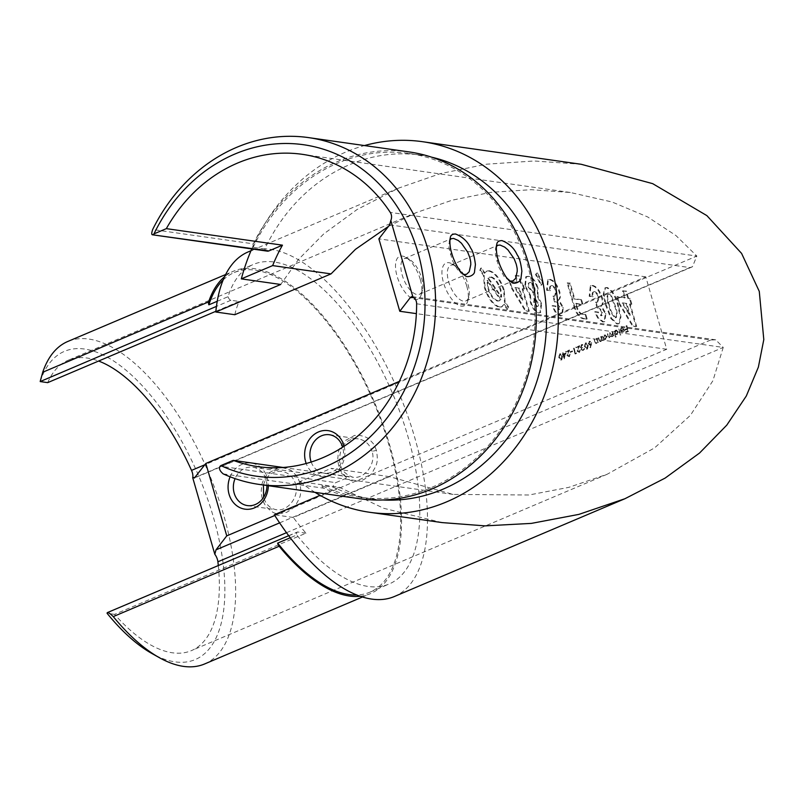<?xml version="1.0" encoding="UTF-8"?>
<svg xmlns="http://www.w3.org/2000/svg" width="804" height="804" viewBox="0 0 804 804"><rect width="100%" height="100%" fill="white"/><g stroke="black" fill="none" stroke-linecap="round" stroke-linejoin="round"><path stroke-width="0.6" stroke-dasharray="4.02 3.01" d="M565.644 352.966L564.106 358.755L562.961 354.775L562.207 354.433L562.79 354.182L562.408 352.856L563.242 353.991L566.036 353.026L564.197 358.715M572.046 350.916L572.217 351.509L570.277 352.333L570.106 351.74L572.046 350.916L572.217 351.509M579.001 351.77L580.247 349.76L579.141 352.373L578.367 352.494L579.533 352.433L577.121 351.318L578.377 346.745L576.016 347.74L575.845 347.157L579.292 345.7L577.563 351.077L579.001 351.77M585.342 342.966L586.458 342.916L585.342 342.966L587.915 345.258L587.091 349.006L586.337 349.107L587.473 349.057L584.468 346.725L585.342 342.966M596.89 338.233L598.096 342.434L597.422 341.871L595.563 343.398L596.648 343.348L594.256 341.75L594.096 339.419L594.99 342.323L596.186 342.745L597.121 341.097L596.427 338.424L597.271 338.283L598.096 342.434M598.488 342.484L597.814 341.921L596.648 343.348L594.648 341.811L594.478 339.469L594.99 342.323L596.578 342.805L597.121 341.097M603.874 339.981L602.206 335.971L602.879 336.504L604.156 335.067L605.492 334.977L604.156 335.067L606.718 336.434L605.392 339.419L603.653 339.208L604.266 340.032L603.422 340.172M603.814 340.233L602.598 336.032L603.261 336.564L604.538 335.117L607.1 336.484L605.784 339.479L603.653 339.208L604.266 340.032M615.733 336.856L613.573 331.158L614.236 331.69L615.522 330.243L616.859 330.163L615.522 330.243L618.075 331.61L616.758 334.595L615.01 334.343L616.115 336.906L615.271 337.047M615.663 337.107L613.965 331.208L614.628 331.74L615.904 330.303L618.467 331.67L617.15 334.655L615.01 334.343L616.115 336.906M621.763 328.173L620.185 329.57L621.562 327.68L622.507 327.529L621.562 327.68L624.045 329.057L624.025 330.635L622.798 332.032L621.07 331.841L620.246 330.555L623.562 329.148L621.763 328.173L622.829 328.132L621.763 328.173M620.638 330.605L623.954 329.208L622.155 328.233L620.567 329.62L621.944 327.741L624.437 329.107L624.406 330.695L623.19 332.092L621.07 331.841L620.246 330.555M274.787 515.495L666.697 349.258L645.793 276.847L399.327 381.387M230.115 476.802A23.256 20.07 98.1 0 1 249.602 462.953A23.256 20.07 98.1 0 1 267.35 478.008A23.256 20.07 98.1 0 1 268.345 485.727M344.112 446.24A23.256 20.07 98.1 0 1 331.499 475.174A23.256 20.07 98.1 0 1 306.193 463.496M626.557 325.64L628.215 331.389L625.753 332.444L625.582 331.851L627.592 330.997L627.08 329.228L625.07 330.082L624.899 329.489L626.909 328.635L626.105 325.841L626.949 325.7L628.215 331.389M618.829 328.926L620.537 334.816M612.537 331.59L613.743 335.791L613.08 335.258L611.784 336.745L610.568 336.092L609.271 337.821L607.673 336.213L607.472 333.74L608.125 336.022L609.432 337.127L610.005 332.665L610.618 334.806L611.965 336.052L612.537 331.59L613.743 335.791M614.135 335.851L613.472 335.308L612.427 336.655L610.95 336.142L609.884 337.73L608.055 336.263L607.854 333.801L608.517 336.072L609.824 337.188L608.97 337.198L609.824 337.188L610.407 334.554L609.543 332.866M609.934 332.916L612.357 336.112L611.512 336.122L612.357 336.112L612.98 333.61L612.075 331.791M601.171 336.414L602.387 340.615L601.714 340.052L599.844 341.579L600.93 341.529L598.548 339.931L597.925 337.791L599.281 340.504L600.477 340.926L601.412 339.278L600.719 336.605L601.563 336.474L602.387 340.615M602.769 340.665L602.096 340.102L600.93 341.529L598.93 339.991L598.769 337.65L599.281 340.504L600.859 340.986L601.412 339.278M591.101 344.363L590.337 347.629L590.568 344.574L589.302 344.956L590.448 344.906L588.066 343.78L589.141 341.348L590.317 341.298L589.141 341.348L591.181 342.454L591.483 344.413L590.337 347.629M583.011 350.072L584.267 348.544L583.181 350.665L582.377 350.775L583.573 350.715L581.272 349.79L581.523 348.363L580.237 347.207L581.453 344.614L582.719 344.534L581.453 344.614L583.634 345.589L581.614 345.207L580.679 346.966L582.588 347.519L581.734 349.599L583.011 350.072M580.629 347.268L581.845 344.665L584.016 345.65L582.006 345.258L581.061 347.026L582.97 347.579L582.116 349.66L583.392 350.132L584.659 348.604L583.573 350.715L581.664 349.851L581.915 348.413L580.237 347.207M582.548 345.157L581.614 345.207L582.548 345.157M576.106 352.835L575.041 353.951L573.383 348.202L575.322 353.167L576.488 352.896L575.976 353.549M568.87 356.071L570.116 354.051L569.011 356.674L568.237 356.795L569.403 356.725L566.991 355.609L568.247 351.046L565.885 352.041L565.714 351.448L569.162 349.991L567.433 355.368L568.87 356.071M559.634 353.871L560.75 353.82L559.634 353.871L562.197 356.172L561.373 359.911L560.619 360.021L561.765 359.961L558.76 357.629L559.634 353.871M605.432 304.666L610.919 318.665L616.969 324.022L618.557 323.861L620.336 317.188L618.045 306.776C615.743 296.857 611.924 290.525 606.598 287.782L604.92 287.943L603.191 294.505L605.432 304.666L606.065 304.404L611.553 318.394L610.919 318.665M509.414 281.581L511.223 287.842L525.243 310.967L528.69 311.46L522.188 288.907L523.836 289.138L522.178 283.39L520.53 283.159L518.479 276.084L515.173 275.611L517.213 282.686L509.414 281.581L510.058 281.31L511.867 287.571L511.223 287.842M666.697 349.258L416.382 313.63M645.793 276.847L378.875 238.848M420.291 279.47A23.256 10.402 67 0 0 405.618 257.25A23.256 10.402 67 0 0 395.508 267.159A23.256 10.402 67 0 0 407.186 294.686A23.256 10.402 67 0 0 421.336 294.314A23.256 10.402 67 0 0 420.291 279.47M466.752 286.083A23.256 10.402 67 0 0 452.069 263.863A23.256 10.402 67 0 0 441.959 273.772A23.256 10.402 67 0 0 453.637 301.299A23.256 10.402 67 0 0 467.787 300.927A23.256 10.402 67 0 0 466.752 286.083M507.203 309.59L508.128 307.409L504.48 302.193L503.565 290.375C499.897 279.33 494.983 272.878 488.832 271.018L486.46 271.249L484.35 273.31L480.742 268.144L479.817 270.325L483.475 275.561L484.48 287.862C488.159 298.847 493.063 305.309 499.204 307.259L501.384 307.017L503.706 304.575L507.203 309.59L508.128 307.409M538.529 312.856L539.997 312.716L541.002 303.842L537.394 296.586L537.343 288.033C534.961 281.038 531.876 277.229 528.077 276.606L525.776 276.767L524.821 286.244L529.866 295.51L530.399 302.425C532.439 308.565 535.142 312.042 538.529 312.856L540.64 312.444L541.645 303.58L541.002 303.842M536.74 273.169L535.514 274.445L540.891 285.39L542.589 283.44L536.74 273.169L537.374 272.898L535.514 274.445M559.293 306.766L558.368 309.741L555.323 306.344L552.016 305.872L555.182 312.153L560.177 315.942L561.564 315.801L562.72 307.63L558.167 300.053C559.946 298.877 560.227 296.093 559.031 291.711C556.569 284.586 553.363 280.566 549.413 279.641L547.715 279.812L546.599 290.264L549.906 290.736C549.202 287.45 549.695 285.822 551.383 285.852C553.172 286.274 554.629 288.083 555.745 291.299L554.659 296.083L552.861 296.244L554.519 301.992C556.328 302.063 557.916 303.651 559.293 306.766L559.936 306.495L558.368 309.741L559.564 309.419L555.956 306.073L555.323 306.344M555.956 306.073L552.649 305.6L555.825 311.882L560.82 315.671L562.207 315.53L563.353 307.359L558.8 299.781C560.579 298.606 560.87 295.822 559.674 291.44C557.212 284.314 554.006 280.294 550.057 279.37L548.348 279.541L547.243 289.993L550.549 290.465C549.846 287.179 550.338 285.561 552.026 285.581L550.539 285.933L552.026 285.581C553.805 286.003 555.262 287.822 556.378 291.038L555.745 291.299M574.086 298.987L569.574 283.36L567.111 283.008L573.795 306.163C576.227 314.083 579.573 318.324 583.845 318.886L586.538 319.268L585.211 314.676L582.086 314.233C579.714 313.861 577.835 311.51 576.438 307.158L575.413 303.58L582.287 304.565L580.96 299.962L574.086 298.987L574.719 298.716L570.207 283.088L569.574 283.36M601.884 312.826L600.96 315.811L597.915 312.404L594.608 311.932L597.774 318.213L602.769 322.002L604.156 321.861L605.311 313.691L600.759 306.113C602.538 304.937 602.819 302.163 601.623 297.771C599.161 290.656 595.955 286.626 592.005 285.701L590.307 285.872L589.191 296.324L592.498 296.797C591.794 293.52 592.287 291.892 593.975 291.922C595.764 292.334 597.211 294.153 598.337 297.369L597.251 302.143L595.452 302.304L597.111 308.053C598.92 308.123 600.508 309.721 601.884 312.826L602.528 312.555L600.96 315.811L602.156 315.49L598.548 312.133L597.915 312.404M598.548 312.133L595.241 311.661L598.407 317.942L603.412 321.731L604.789 321.59L605.945 313.419L601.392 305.842C603.171 304.666 603.462 301.892 602.266 297.51C599.804 290.385 596.598 286.355 592.649 285.43L590.94 285.601L589.834 296.053L593.141 296.525C592.437 293.249 592.93 291.621 594.618 291.651L593.131 292.003L594.618 291.651C596.397 292.063 597.854 293.882 598.97 297.098L598.337 297.369M616.769 296.857L618.577 303.128L632.597 326.243L636.044 326.736L629.542 304.183L631.19 304.425L629.532 298.676L627.884 298.445L625.844 291.37L622.527 290.897L624.567 297.972L616.769 296.857L617.412 296.586L619.221 302.857L618.577 303.128M416.633 303.791L723.228 347.439L712.907 380.724L690.395 415.346L654.607 447.878L607.11 474.29L568.8 487.355L528.952 495.003L453.094 494.41L389.548 476.661L293.319 517.474L274.315 514.771M218.306 565.544A157.715 70.581 -113 0 1 191.402 650.627A157.715 70.581 -113 0 1 114.58 614.356L305.992 533.163A157.715 70.581 -113 0 1 293.319 517.474M215.864 311.299L239.11 301.44A157.715 70.581 -113 0 0 234.798 314.716M388.483 226.376L416.281 212.598L452.16 200.186L491.083 192.317L531.163 189.694L570.297 192.478L612.035 201.985L647.622 216.919L675.913 235.522L696.847 256.054L390.262 212.407M47.697 382.634A157.715 70.581 -113 0 1 68.229 360.232A157.715 70.581 -113 0 1 98.611 361.036M283.108 467.466L349.348 476.893L335.77 482.651L220.135 466.189M389.548 476.661L331.168 468.35A157.715 136.177 -81.9 0 0 349.348 476.893M442.15 522.6L383.759 508.309L339.218 487.234L299.842 481.636L331.168 468.35M251.763 248.928A187.171 161.604 98.1 0 1 364.433 145.564M315.057 492.38A187.171 161.604 98.1 0 1 299.842 481.636M581.242 164.287L534.208 160.981L486.46 164.207L440.491 173.584L398.462 188.166L357.006 209.573L323.71 233.944L298.545 259.401L280.696 284.475M339.218 487.234L320.103 495.344M394.322 596.538A187.171 83.767 67 0 0 398.342 391.528A187.171 83.767 67 0 0 248.145 251.923M305.992 533.163L297.761 531.997A3.879 1.739 67 0 0 297.289 532.047A3.879 1.739 67 0 0 296.776 535.002L290.274 537.765M217.231 301.279L228.004 296.706A173.604 77.697 -113 0 1 253.441 264.405A173.604 77.697 -113 0 1 392.754 393.89A173.604 77.697 -113 0 1 389.025 584.056A173.604 77.697 -113 0 1 296.776 535.002M228.004 296.706A3.879 1.739 67 0 0 230.879 300.264L239.11 301.44M267.3 251.139A3.879 3.347 98.1 0 1 264.767 248.989A173.604 149.886 98.1 0 1 420.603 155.122A173.604 149.886 98.1 0 1 431.738 157.202M382.945 499.967A173.604 149.886 98.1 0 1 371.669 498.872A173.604 149.886 98.1 0 1 333.539 487.284A3.879 3.347 98.1 0 1 335.77 482.651M223.21 473.888L323.861 488.219A175.151 151.232 -81.9 0 0 359.84 498.751M409.206 151.936A175.151 151.232 -81.9 0 0 253.33 243.843L152.67 229.522M376.423 450.381C373.729 443.617 374.413 444.702 369.559 439.657C368.152 437.778 364.443 436.291 358.433 435.195L354.474 435.436L344.072 441.275C336.082 452.783 338.755 454.441 337.851 457.375C337.7 463.727 339.288 469.265 342.645 473.968C351.77 483.395 353.227 480.259 355.629 481.294L363.167 479.887C368.594 476.782 371.79 474.099 372.765 471.837C375.699 465.848 378.805 463.988 376.423 450.381L372.091 451.356C376.342 464.109 364.071 479.506 352.815 477.214C340.353 472.571 336.705 462.722 341.881 447.677M299.862 482.862C297.168 476.099 297.842 477.184 292.998 472.139C291.591 470.26 287.882 468.762 281.862 467.667L277.903 467.918L267.511 473.747C259.511 485.254 262.194 486.912 261.28 489.847C261.129 496.209 262.727 501.736 266.074 506.44C275.199 515.866 276.656 512.731 279.058 513.776L286.606 512.359C292.023 509.254 295.229 506.58 296.204 504.319C299.128 498.319 302.234 496.46 299.862 482.862L295.53 483.827C299.771 496.591 287.5 511.987 276.254 509.696C270.023 508.5 265.812 504.369 263.611 497.294M360.142 596.256A175.151 78.39 67 0 0 370.493 593.603A175.151 78.39 67 0 0 374.252 401.739A175.151 78.39 67 0 0 233.693 271.099A175.151 78.39 67 0 0 224.587 276.697M204.598 663.973A175.151 78.39 67 0 0 208.357 472.109A175.151 78.39 67 0 0 67.797 341.469M114.58 614.356L107.083 613.291M40.2 381.568A167.403 74.913 -113 0 1 200.427 480.109A167.403 74.913 -113 0 1 151.896 653.491M323.861 488.219A3.879 3.347 98.1 0 1 321.932 485.626L333.539 487.284M264.767 248.989L253.149 247.33A3.879 3.347 98.1 0 1 253.33 243.843M286.495 532.69L723.228 347.439L715.711 339.821L710.736 340.002L413.949 297.751M389.659 224.859L689.842 267.591L692.435 266.777L696.847 256.054L204.869 464.732M253.149 247.33A173.604 149.886 98.1 0 1 408.995 153.463A173.604 149.886 98.1 0 1 532.921 346.464A173.604 149.886 98.1 0 1 360.061 497.214A173.604 149.886 98.1 0 1 321.932 485.626M223.16 279.983A173.604 77.697 -113 0 1 234.296 272.526A173.604 77.697 -113 0 1 373.619 402.01A173.604 77.697 -113 0 1 369.88 592.176A173.604 77.697 -113 0 1 356.775 595M449.908 239.843L448.722 244.818L448.903 247.722L452.541 260.858L457.958 270.395L463.486 274.526M421.547 277.832A19.376 8.673 -113 0 1 422.412 290.204A19.376 8.673 -113 0 1 419.437 294.294A19.376 8.673 -113 0 1 402.191 275.079A19.376 8.673 -113 0 1 404.301 258.627A19.376 8.673 -113 0 1 409.316 259.32A19.376 8.673 -113 0 1 421.547 277.832M496.369 246.456L495.616 248.024L495.364 254.335L499.003 267.471L504.409 277.008L509.937 281.139M468.008 284.445A19.376 8.673 -113 0 1 468.873 296.817A19.376 8.673 -113 0 1 465.888 300.907A19.376 8.673 -113 0 1 448.652 281.691A19.376 8.673 -113 0 1 450.763 265.24A19.376 8.673 -113 0 1 455.767 265.933A19.376 8.673 -113 0 1 468.008 284.445M266.928 485.526A19.376 16.733 -81.9 0 0 266.094 479.636A19.376 16.733 -81.9 0 0 252.868 467.224A19.376 16.733 -81.9 0 0 244.918 468.3A19.376 16.733 -81.9 0 0 235.069 478.611M263.431 485.023C266.496 475.305 272.596 470.742 281.712 471.335C288.576 472.621 293.179 476.782 295.53 483.827M342.494 446.622C346.403 440.753 351.67 438.16 358.282 438.853C365.137 440.14 369.739 444.31 372.091 451.356M311.188 462.019A19.376 16.733 -81.9 0 0 323.982 473.114A19.376 16.733 -81.9 0 0 342.665 447.175M508.761 307.138L505.123 301.922L504.48 302.193M505.123 301.922L504.208 290.103L503.565 290.375M504.208 290.103C500.53 279.068 495.616 272.606 489.465 270.747L488.832 271.018M489.465 270.747L487.103 270.978L484.35 273.31M484.983 273.038L481.375 267.873L480.742 268.144M481.375 267.873L479.817 270.325M480.46 270.054L484.108 275.29L483.475 275.561M484.108 275.29L485.124 287.591L484.48 287.862M485.124 287.591C488.792 298.575 493.696 305.038 499.847 306.987L499.204 307.259M499.847 306.987L502.018 306.746L503.706 304.575M504.349 304.304L507.837 309.319M491.264 276.938C495.334 278.234 498.56 282.526 500.952 289.832L501.676 296.977L488.52 278.114L490.621 277.209C494.691 278.506 497.927 282.797 500.319 290.103L501.043 297.249L487.877 278.385L490.621 277.209M498.068 300.796C493.988 299.56 490.752 295.269 488.39 287.902L487.626 280.325L500.992 299.5L499.726 300.646L497.435 301.068C493.344 299.832 490.118 295.53 487.747 288.174L486.983 280.596L500.349 299.771L499.083 300.907L497.435 301.068M488.39 287.902L487.747 288.174M487.626 280.325L486.983 280.596M500.992 299.5L500.349 299.771M500.952 289.832L500.319 290.103M501.676 296.977L501.043 297.249M488.52 278.114L487.877 278.385M511.867 287.571L525.876 310.696L525.243 310.967M525.876 310.696L528.69 311.46M529.333 311.188L522.821 288.636L522.188 288.907M522.821 288.636L524.479 288.867L523.836 289.138M524.479 288.867L522.821 283.119L522.178 283.39M522.821 283.119L520.53 283.159M521.163 282.887L519.123 275.812L518.479 276.084M519.123 275.812L515.173 275.611M515.816 275.34L517.856 282.415L517.213 282.686M517.856 282.415L510.058 281.31M515.434 287.581L519.515 288.164L522.901 299.902L515.434 287.581L514.791 287.852L518.871 288.435L522.258 300.173L514.791 287.852M519.515 288.164L518.871 288.435M522.901 299.902L522.258 300.173M541.645 303.58L538.027 296.314L537.394 296.586M538.027 296.314L537.987 287.762L537.343 288.033M537.987 287.762C535.595 280.767 532.509 276.958 528.72 276.335L528.077 276.606M528.72 276.335L526.409 276.496L525.454 285.973L524.821 286.244M525.454 285.973L530.509 295.239L529.866 295.51M530.509 295.239L531.032 302.163L530.399 302.425M531.032 302.163C533.072 308.294 535.786 311.771 539.162 312.585M530.469 282.516C532.228 282.787 533.675 284.515 534.791 287.711C535.504 290.837 535.012 292.344 533.323 292.254L528.921 287.008C528.228 283.852 528.741 282.355 530.469 282.516L529.836 282.787C531.595 283.058 533.032 284.787 534.157 287.983C534.861 291.108 534.369 292.616 532.68 292.515L528.288 287.279C527.585 284.124 528.107 282.626 529.836 282.787L530.469 282.516M534.178 292.153L532.68 292.515L534.178 292.153M535.062 298.435L538.248 302.806C538.861 305.218 538.549 306.404 537.293 306.384L534.218 302.183L535.062 298.435L534.429 298.706L537.605 303.078C538.218 305.49 537.906 306.676 536.66 306.656L533.575 302.455L534.429 298.706L533.916 298.756L535.062 298.435M537.896 306.324L536.66 306.656L537.896 306.324M538.248 302.806L537.605 303.078M534.218 302.183L533.575 302.455M534.791 287.711L534.157 287.983M528.921 287.008L528.288 287.279M536.147 274.174L541.524 285.118L540.891 285.39M541.524 285.118L542.589 283.44M543.233 283.169L537.374 272.898M552.649 305.6L552.016 305.872M555.825 311.882L555.182 312.153M560.82 315.671L560.177 315.942M563.353 307.359L562.72 307.63M558.8 299.781L558.167 300.053M559.674 291.44L559.031 291.711M550.057 279.37L549.413 279.641M547.243 289.993L546.599 290.264M550.549 290.465L549.906 290.736M556.378 291.038L555.293 295.812L552.861 296.244M553.494 295.972L555.152 301.721L554.519 301.992M555.152 301.721C556.961 301.791 558.559 303.379 559.936 306.495M570.207 283.088L567.111 283.008M567.755 282.737L574.438 305.892L573.795 306.163M574.438 305.892C576.87 313.811 580.217 318.052 584.488 318.615L583.845 318.886M584.488 318.615L586.538 319.268M587.171 318.997L585.845 314.404L585.211 314.676M585.845 314.404L582.086 314.233M582.719 313.962C580.357 313.59 578.478 311.238 577.081 306.887L576.438 307.158M577.081 306.887L576.046 303.309L575.413 303.58M576.046 303.309L582.287 304.565M582.93 304.294L581.604 299.691L580.96 299.962M581.604 299.691L574.719 298.716M595.241 311.661L594.608 311.932M598.407 317.942L597.774 318.213M603.412 321.731L602.769 322.002M605.945 313.419L605.311 313.691M601.392 305.842L600.759 306.113M602.266 297.51L601.623 297.771M592.649 285.43L592.005 285.701M589.834 296.053L589.191 296.324M593.141 296.525L592.498 296.797M598.97 297.098L597.885 301.872L595.452 302.304M596.086 302.033L597.744 307.781L597.111 308.053M597.744 307.781C599.553 307.852 601.151 309.45 602.528 312.555M611.553 318.394L617.603 323.751L616.969 324.022M617.603 323.751L619.191 323.59L620.969 316.917L618.688 306.505L618.045 306.776M618.688 306.505C616.377 296.586 612.568 290.254 607.231 287.51L606.598 287.782M607.231 287.51L605.553 287.671L603.834 294.234L606.065 304.404M611.713 296.354L615.382 306.033C617.522 311.882 617.693 315.721 615.894 317.57C612.738 315.007 610.558 310.746 609.352 304.806C607.261 299.058 607.141 295.349 609.01 293.691L611.713 296.354L611.07 296.626L614.738 306.304C616.889 312.153 617.06 315.992 615.261 317.841C612.105 315.279 609.924 311.017 608.718 305.068C606.618 299.329 606.497 295.621 608.367 293.962L611.07 296.626M608.437 293.761L607.804 294.033L608.437 293.761M616.437 317.51L615.261 317.841L616.437 317.51M615.382 306.033L614.738 306.304M609.352 304.806L608.718 305.068M619.221 302.857L633.24 325.972L632.597 326.243M633.24 325.972L636.044 326.736M636.688 326.464L630.175 303.922L629.542 304.183M630.175 303.922L631.833 304.153L631.19 304.425M631.833 304.153L630.175 298.405L629.532 298.676M630.175 298.405L627.884 298.445M628.517 298.173L626.477 291.098L625.844 291.37M626.477 291.098L622.527 290.897M623.17 290.626L625.21 297.701L624.567 297.972M625.21 297.701L617.412 296.586M622.788 302.867L626.869 303.45L630.256 315.188L622.788 302.867L622.145 303.138L626.236 303.721L629.622 315.449L622.145 303.138M626.869 303.45L626.236 303.721M630.256 315.188L629.622 315.449M628.607 331.449L625.753 332.444M626.135 332.494L625.582 331.851M625.964 331.901L627.592 330.997M627.984 331.047L627.08 329.228M627.472 329.278L625.07 330.082M625.462 330.132L624.899 329.489M625.291 329.55L626.909 328.635M627.301 328.695L626.105 325.841M623.19 332.092L621.462 331.891L623.19 332.092M624.055 329.74L621.241 330.936L623.02 331.59L624.055 329.74L620.859 330.876L622.628 331.529L623.663 329.69M622.226 331.69L623.02 331.59L622.226 331.69M620.919 334.876L620.075 335.007M620.467 335.067L618.376 329.117M617.15 334.655L615.392 334.404L617.15 334.655M616.035 330.826L615.02 333.107L616.99 334.142L618.005 331.851L616.035 330.826L614.628 333.047L616.608 334.082L617.623 331.801L616.035 330.826M616.226 334.253L616.99 334.142L616.226 334.253M605.784 339.479L604.035 339.258L605.784 339.479M604.678 335.64L603.653 337.931L605.623 338.956L606.648 336.675L604.678 335.64L603.271 337.871L605.241 338.906L606.256 336.615L604.678 335.64M604.859 339.077L605.623 338.956L604.859 339.077M599.663 340.564L600.859 340.986L599.663 340.564M601.794 339.338L600.719 336.605M595.382 342.383L596.578 342.805L595.382 342.383M597.513 341.157L596.427 338.424M590.729 347.68L589.905 347.459M590.287 347.519L590.568 344.574M590.96 344.625L588.066 343.78M588.458 343.841L589.533 341.409L591.181 342.454M591.563 342.504L591.483 344.413M589.674 342.001L588.9 343.609L590.377 344.273L591.111 342.675L589.674 342.001L588.508 343.559L589.985 344.223L590.719 342.625L589.674 342.001M589.754 344.363L590.377 344.273L589.754 344.363M588.297 345.318L587.473 349.057L584.86 346.775L585.734 343.017L587.915 345.258M585.312 346.584L587.292 348.474L587.845 345.509L585.885 343.609L585.081 345.057L584.92 346.534L586.9 348.423L587.453 345.459L585.503 343.559L584.699 345.006L584.92 346.534M586.789 348.544L587.292 348.474L586.789 348.544M586.407 343.549L585.503 343.559L586.407 343.549M581.915 348.413L581.222 348.162L581.915 348.413M580.176 350.001L579.533 352.433L577.513 351.368L578.759 346.795L576.408 347.8L576.237 347.207L579.674 345.75L577.945 351.127L579.382 351.83L579.784 349.951M576.367 353.609L575.041 353.951M575.423 354.001L573.383 348.202M574.227 348.062L575.322 353.167M575.714 353.227L576.488 352.896M572.609 351.559L570.277 352.333M570.659 352.383L570.106 351.74M570.488 351.8L572.438 350.976M570.046 354.303L569.403 356.725L567.383 355.669L568.629 351.097L566.277 352.092L566.106 351.509L569.544 350.052L567.825 355.428L569.252 356.122L569.664 354.242M564.498 358.805L562.961 354.775M563.353 354.825L562.378 355.016M562.76 355.077L562.207 354.433M563.182 354.242L562.408 352.856M563.252 352.715L563.242 353.991M563.634 354.041L566.036 353.026M565.312 353.991L563.805 354.634L564.519 357.127L565.312 353.991L563.413 354.584L564.137 357.076L564.921 353.941M562.589 356.222L561.765 359.961L559.142 357.679L560.016 353.921L562.197 356.172M559.594 357.489L561.574 359.378L562.127 356.423L560.177 354.524L559.373 355.971L559.212 357.438L561.192 359.328L561.745 356.363L559.785 354.463L558.991 355.911L559.212 357.438M561.071 359.448L561.574 359.378L561.071 359.448M560.689 354.453L559.785 354.463L560.689 354.453M689.842 267.591L195.07 477.455M279.621 522.871L710.736 340.002M230.879 300.264L216.447 306.384M107.163 612.839L297.761 531.997M498.189 259.833L496.822 261.26M451.737 253.22L450.371 254.647M607.11 474.29L191.402 650.627M416.281 212.598L68.229 360.232M453.094 494.41L257.772 466.611M570.297 192.478L302.234 154.318M398.462 188.166L250.989 250.717M362.453 597.01L370.493 593.603M225.653 274.516L233.693 271.099M288.706 535.685L297.289 532.047M715.711 339.821L411.949 296.586M692.435 266.777L194.347 478.048M360.061 497.214L371.669 498.872M408.995 153.463L420.603 155.122M369.88 592.176L389.025 584.056M234.296 272.526L253.441 264.405M419.437 294.294L466.491 274.335M404.301 258.627L451.356 238.667M465.888 300.907L512.942 280.948M450.763 265.24L497.807 245.28M247.411 505.585L276.254 509.696M252.868 467.224L281.712 471.335M323.982 473.114L352.815 477.214M329.439 434.743L358.282 438.853M508.309 280.475L511.736 282.375M495.616 248.024L496.812 244.165M455.767 265.933L452.069 263.863M468.873 296.817L467.787 300.927M461.858 273.862L465.285 275.762M449.165 241.411L450.351 237.552M409.316 259.32L405.618 257.25M422.412 290.204L421.336 294.314M486.46 271.249L487.103 270.978M501.384 307.017L502.018 306.746M499.083 300.907L499.726 300.646M489.093 277.36L489.736 277.089M525.776 276.767L526.409 276.496M539.997 312.716L540.64 312.444M561.564 315.801L562.207 315.53M547.715 279.812L548.348 279.541M554.659 296.083L555.293 295.812M604.156 321.861L604.789 321.59M590.307 285.872L590.94 285.601M597.251 302.143L597.885 301.872M618.557 323.861L619.191 323.59M604.92 287.943L605.553 287.671"/><path stroke-width="1.21" d="M399.327 381.387L205.854 463.456L226.758 535.876L215.974 549.866L279.621 522.871M274.787 515.495L226.758 535.876M268.345 485.727A23.256 20.07 98.1 0 1 243.431 508.872A23.256 20.07 98.1 0 1 230.115 476.802M306.193 463.496A23.256 20.07 98.1 0 1 317.741 432.271A23.256 20.07 98.1 0 1 343.911 445.537A23.256 20.07 98.1 0 1 344.112 446.24M416.382 313.63L399.779 311.269L378.875 238.848L389.659 224.859L390.814 220.467L412.924 297.078A7.749 6.693 98.1 0 1 416.633 303.791A157.715 136.177 98.1 0 1 257.772 466.611A157.715 136.177 98.1 0 1 233.21 460.36L283.108 467.466M286.495 532.69L217.904 561.785A157.715 70.581 -113 0 1 218.306 565.544M216.447 306.384L40.2 381.568L47.697 382.634L215.864 311.299M388.483 226.376L355.448 249.34L331.027 273.893L234.798 314.716L215.794 312.012L280.696 284.475L241.321 278.877A187.171 161.604 98.1 0 1 251.763 248.928M98.611 361.036A157.715 70.581 -113 0 1 191.523 470.39L204.869 464.732M331.027 273.893L272.646 265.591L241.321 278.877M153.976 233.874L153.252 234.466C151.453 235.391 151.263 233.743 152.67 229.522A175.151 151.232 98.1 0 1 308.555 137.605A175.151 151.232 98.1 0 1 433.597 332.323A175.151 151.232 98.1 0 1 259.189 484.42A175.151 151.232 98.1 0 1 223.21 473.888C219.723 470.933 218.698 468.37 220.135 466.189L220.859 465.596A167.403 144.539 -81.9 0 0 410.432 377.247A167.403 144.539 -81.9 0 0 347.629 159.674A167.403 144.539 -81.9 0 0 153.976 233.874L166.327 228.637L282.465 245.17A157.715 136.177 -81.9 0 0 272.646 265.591M166.327 228.637A157.715 136.177 98.1 0 1 302.234 154.318A157.715 136.177 98.1 0 1 390.262 212.407A7.749 6.693 98.1 0 1 390.814 220.467M364.433 145.564A187.171 161.604 98.1 0 1 422.512 141.695A187.171 161.604 98.1 0 1 556.127 349.77A187.171 161.604 98.1 0 1 369.76 512.299A187.171 161.604 98.1 0 1 315.057 492.38M369.76 512.299L442.15 522.6L485.083 525.876L531.364 523.394L578.86 514.389L624.919 498.731L665.149 478.078L699.55 453.044L726.776 425.145L746.303 396.02L758.373 367.116L763.8 339.589L759.277 291.39L741.589 253.411L706.887 215.623L652.687 183.654L581.242 164.287L422.512 141.695M320.103 495.344L274.315 514.771A187.171 83.767 67 0 0 394.322 596.538L624.919 498.731M250.989 250.717L248.145 251.923A187.171 83.767 67 0 0 215.794 312.012M431.738 157.202A173.604 149.886 98.1 0 1 544.529 348.122A173.604 149.886 98.1 0 1 382.945 499.967M268.888 250.928A3.879 3.347 98.1 0 1 267.3 251.139L152.428 234.788L268.888 250.928L282.465 245.17M233.21 460.36L220.859 465.596M498.189 259.833C496.912 256.396 495.646 248.195 496.812 244.165C497.073 241.833 498.792 240.647 501.987 240.607C509.143 243.451 514.198 248.175 517.153 254.788C519.273 257.501 520.851 262.958 521.876 271.149L521.012 277.903C521.324 281.792 513.947 284.777 511.736 282.375L507.424 278.626C506.128 277.712 500.379 268.295 498.189 259.833M451.737 253.22C450.451 249.783 449.185 241.582 450.351 237.552C450.612 235.22 452.34 234.034 455.526 233.994C462.692 236.838 467.747 241.562 470.702 248.175C472.822 250.888 474.39 256.345 475.415 264.536L474.561 271.29C474.873 275.179 467.486 278.164 465.285 275.762L460.973 272.013C459.677 271.099 453.928 261.682 451.737 253.22M259.189 484.42L359.84 498.751A175.151 151.232 -81.9 0 0 534.248 346.655A175.151 151.232 -81.9 0 0 409.206 151.936L308.555 137.605M194.347 478.048L205.854 463.456M413.949 297.751L410.553 297.269L399.779 311.269M290.274 537.765L277.641 543.122A3.879 1.739 67 0 0 279.159 546.258A175.151 78.39 67 0 0 360.142 596.256M224.587 276.697A175.151 78.39 67 0 0 208.618 301.882A3.879 1.739 67 0 0 208.859 304.827L217.231 301.279M279.159 546.258L113.263 616.618A175.151 78.39 67 0 0 159.303 657.642A175.151 78.39 67 0 0 204.598 663.973L362.453 597.01M225.653 274.516L67.797 341.469A175.151 78.39 67 0 0 42.723 372.252L208.618 301.882M159.303 657.642L151.896 653.491A167.403 74.913 -113 0 1 107.083 613.291L107.163 612.839C107.967 612.115 109.997 613.382 113.263 616.618M217.904 561.785A7.749 3.467 67 0 0 214.809 554.257L192.699 477.646A7.749 3.467 67 0 0 191.523 470.39M40.28 381.116L42.723 372.252M195.07 477.455L192.699 477.646M214.809 554.257L215.974 549.866M410.553 297.269L411.949 296.586L412.924 297.078M208.859 304.827A173.604 77.697 -113 0 1 223.16 279.983M356.775 595A173.604 77.697 -113 0 1 277.641 543.122M463.486 274.526L466.491 274.335L469.214 271.752L470.812 264.506C470.561 262.938 471.244 263.34 469.727 257.421L467.707 252.165L461.456 243.24L458.179 240.456L453.617 238.436L451.356 238.667L449.908 239.843M509.937 281.139L512.942 280.948L515.665 278.365L517.263 271.119C517.022 269.551 517.696 269.953 516.188 264.034L514.158 258.777L507.907 249.853L504.631 247.069L500.068 245.049L497.817 245.28L496.369 246.456M263.611 497.294L263.431 485.023M235.069 478.611A19.376 16.733 -81.9 0 0 247.411 505.585A19.376 16.733 -81.9 0 0 266.928 485.526M342.665 447.175A19.376 16.733 -81.9 0 0 342.655 447.165A19.376 16.733 -81.9 0 0 329.439 434.743A19.376 16.733 -81.9 0 0 321.479 435.828A19.376 16.733 -81.9 0 0 311.188 462.019M341.881 447.677L342.494 446.622M107.374 612.598L288.706 535.685"/></g></svg>
